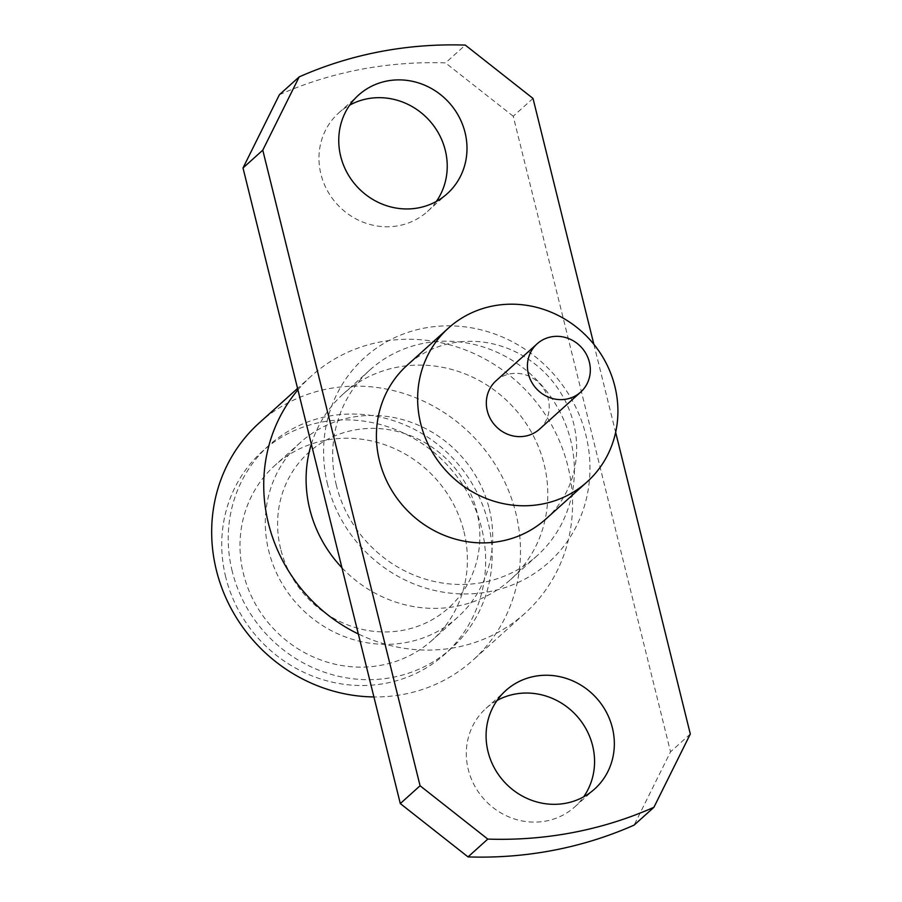 <?xml version="1.0" encoding="UTF-8"?>
<svg xmlns="http://www.w3.org/2000/svg" width="902" height="902" viewBox="0 0 902 902"><rect width="100%" height="100%" fill="white"/><g stroke="black" fill="none" stroke-linecap="round" stroke-linejoin="round"><path stroke-width="0.68" stroke-dasharray="4.51 3.38" d="M496.979 700.538A66.308 62.306 48 0 0 486.077 708.307A66.308 62.306 48 0 0 468.262 769.485A66.308 62.306 48 0 0 574.799 806.862A66.308 62.306 48 0 0 583.662 796.827M436.331 201.462A66.308 62.306 -132 0 1 427.469 211.496A66.308 62.306 -132 0 1 320.92 174.12A66.308 62.306 -132 0 1 338.735 112.93A66.308 62.306 -132 0 1 349.649 105.173M336.345 485.253A124.961 117.429 -132 0 1 369.921 369.944A124.961 117.429 -132 0 1 570.707 440.379A124.961 117.429 -132 0 1 537.141 555.688A124.961 117.429 -132 0 1 336.345 485.253M311.348 444.134A124.961 117.429 -132 0 1 343.346 393.87A124.961 117.429 -132 0 1 544.131 464.305A124.961 117.429 -132 0 1 510.555 579.625A124.961 117.429 -132 0 1 341.948 567.764M297.919 389.867A159.654 150.025 -132 0 1 311.314 376.033A159.654 150.025 -132 0 1 567.843 466.018A159.654 150.025 -132 0 1 524.941 613.337A159.654 150.025 -132 0 1 358.331 633.971M259.269 422.891A159.654 150.025 -132 0 1 515.786 512.877A159.654 150.025 -132 0 1 472.896 660.196A159.654 150.025 -132 0 1 373.913 696.942M232.231 571.349A136.439 128.208 -132 0 1 268.886 445.453A136.439 128.208 -132 0 1 488.117 522.359A136.439 128.208 -132 0 1 451.462 648.256A136.439 128.208 -132 0 1 232.231 571.349M225.748 577.19A136.439 128.208 -132 0 1 262.414 451.282A136.439 128.208 -132 0 1 481.634 528.189A136.439 128.208 -132 0 1 444.979 654.097A136.439 128.208 -132 0 1 225.748 577.19M463.944 531.582A117.564 110.484 -132 0 1 432.351 640.07A117.564 110.484 -132 0 1 243.45 573.796A117.564 110.484 -132 0 1 275.031 465.308A117.564 110.484 -132 0 1 463.944 531.582M489.256 508.796A117.564 110.484 -132 0 1 457.664 617.284A117.564 110.484 -132 0 1 268.762 551.009A117.564 110.484 -132 0 1 300.343 442.521A117.564 110.484 -132 0 1 489.256 508.796M280.669 548.935A104.564 98.262 -132 0 1 353.956 430.119A104.564 98.262 -132 0 1 476.763 511.389A104.564 98.262 -132 0 1 403.476 630.205A104.564 98.262 -132 0 1 280.669 548.935M327.629 484.622A137.713 129.414 -132 0 1 424.165 328.136A137.713 129.414 -132 0 1 585.905 435.17A137.713 129.414 -132 0 1 489.38 591.667A137.713 129.414 -132 0 1 327.629 484.622M539.531 429.149A32.517 30.555 48 0 0 545.282 391.389A32.517 30.555 48 0 0 510.07 373.879A32.517 30.555 48 0 0 496.021 380.813M545.823 519.056A103.538 97.303 48 0 0 573.638 423.512A103.538 97.303 48 0 0 407.264 365.141M533.014 98.431L513.238 116.234L670.536 751.828L634.14 825.093M279.394 94.71A408.042 383.44 -132 0 1 445.52 62.903L465.297 45.1M513.238 116.234L445.52 62.903M593.866 344.316L615.649 432.34M690.312 734.025L670.536 751.828M574.799 806.862L594.576 789.07M427.469 211.496L447.234 193.693M369.921 369.944L343.346 393.87M311.314 376.033L297.559 388.412M268.886 445.453L262.414 451.282M457.664 617.284L432.351 640.07M300.343 442.521L275.031 465.308M451.462 648.256L444.979 654.097M524.941 613.337L472.896 660.196M537.141 555.688L510.555 579.625M338.735 112.93L358.511 95.138M486.077 708.307L505.853 690.504"/><path stroke-width="1.35" d="M612.39 727.88A66.308 62.306 -132 0 1 594.576 789.07A66.308 62.306 -132 0 1 488.038 751.693A66.308 62.306 -132 0 1 505.853 690.504A66.308 62.306 -132 0 1 612.39 727.88M583.662 796.827A66.308 62.306 48 0 0 592.614 745.683A66.308 62.306 48 0 0 496.979 700.538M340.697 156.317A66.308 62.306 48 0 0 447.234 193.693A66.308 62.306 48 0 0 465.049 132.515A66.308 62.306 48 0 0 358.511 95.138A66.308 62.306 48 0 0 340.697 156.317M349.649 105.173A66.308 62.306 -132 0 1 445.284 150.307A66.308 62.306 -132 0 1 436.331 201.462M341.948 567.764A124.961 117.429 -132 0 1 309.769 509.179A124.961 117.429 -132 0 1 311.348 444.134M358.331 633.971A159.654 150.025 -132 0 1 268.424 523.352A159.654 150.025 -132 0 1 297.919 389.867M373.913 696.942A159.654 150.025 -132 0 1 216.367 570.211A159.654 150.025 -132 0 1 259.269 422.891L297.559 388.412M566.569 399.09A32.517 30.555 -132 0 1 531.357 381.58A32.517 30.555 -132 0 1 537.118 343.82A32.517 30.555 -132 0 1 551.178 336.874A32.517 30.555 -132 0 1 586.39 354.396A32.517 30.555 -132 0 1 580.629 392.156A32.517 30.555 -132 0 1 566.569 399.09M537.118 343.82L496.021 380.813A32.517 30.555 48 0 0 490.26 418.573A32.517 30.555 48 0 0 525.471 436.094A32.517 30.555 48 0 0 539.531 429.149L580.629 392.156M420.682 423.579A103.538 97.303 -132 0 1 448.497 328.035A103.538 97.303 -132 0 1 614.871 386.394A103.538 97.303 -132 0 1 587.044 481.939A103.538 97.303 -132 0 1 420.682 423.579M448.497 328.035L407.264 365.141A103.538 97.303 48 0 0 379.449 460.697A103.538 97.303 48 0 0 545.823 519.056L587.044 481.939M487.79 839.097A408.042 383.44 -132 0 0 653.916 807.29L634.14 825.093A408.042 383.44 -132 0 1 468.025 856.9L487.79 839.097L420.073 785.766L262.775 150.172L243.01 167.975L279.394 94.71L299.171 76.907A408.042 383.44 -132 0 1 465.297 45.1L533.014 98.431L593.866 344.316M420.073 785.766L400.296 803.569L468.025 856.9M400.296 803.569L243.01 167.975M653.916 807.29L690.312 734.025L615.649 432.34M299.171 76.907L262.775 150.172"/></g></svg>
